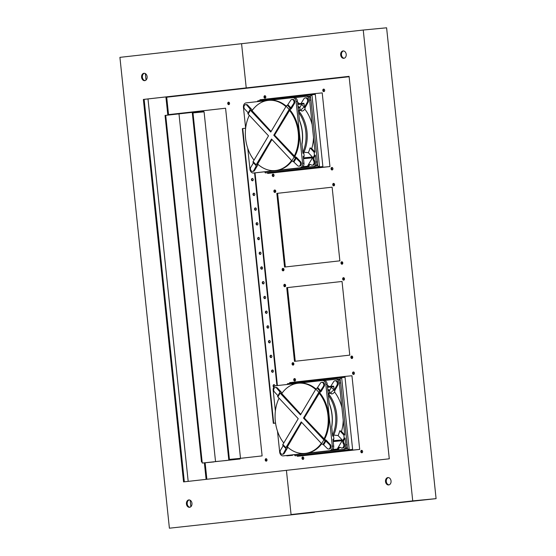 <?xml version="1.0" encoding="UTF-8"?>
<svg xmlns="http://www.w3.org/2000/svg" width="556" height="556" viewBox="0 0 556 556"><rect width="100%" height="100%" fill="white"/><g stroke="black" fill="none" stroke-linecap="round" stroke-linejoin="round"><path stroke-width="0.83" d="M274.018 423.262L273.573 423.304M243.007 128.478L242.604 128.658M302.999 459.416A1.244 0.938 84.5 0 1 302.749 456.942A1.244 0.938 84.5 0 1 302.999 459.416M303.152 457.018A1.244 0.938 -95.5 0 0 303.368 459.27A1.244 0.938 84.5 0 1 303.152 457.018M353.602 374.438A1.244 0.938 84.5 0 1 353.352 371.957A1.244 0.938 84.5 0 1 353.602 374.438M353.755 372.033A1.244 0.938 -95.5 0 0 353.97 374.285A1.244 0.938 84.5 0 1 353.755 372.033M294.756 381.041A1.244 0.938 84.5 0 1 294.513 378.567A1.244 0.938 84.5 0 1 294.756 381.041M294.909 378.643A1.244 0.938 -95.5 0 0 295.125 380.895A1.244 0.938 84.5 0 1 294.909 378.643M361.838 452.813A1.244 0.938 84.5 0 1 361.588 450.339A1.244 0.938 84.5 0 1 361.838 452.813M361.991 450.416A1.244 0.938 -95.5 0 0 362.206 452.66A1.244 0.938 84.5 0 1 361.991 450.416M344.942 376.426L351.948 375.752L359.69 449.415L297.384 456.295L352.685 450.089L344.942 376.426L289.641 382.632L289.725 383.466M273.267 176.558A1.244 0.938 84.5 0 1 273.017 174.084A1.244 0.938 84.5 0 1 273.267 176.558M273.42 174.16A1.244 0.938 -95.5 0 0 273.635 176.412A1.244 0.938 84.5 0 1 273.42 174.16M323.87 91.58A1.244 0.938 84.5 0 1 323.62 89.099A1.244 0.938 84.5 0 1 323.87 91.58M324.023 89.175A1.244 0.938 -95.5 0 0 324.238 91.427A1.244 0.938 84.5 0 1 324.023 89.175M265.031 98.183A1.244 0.938 84.5 0 1 264.781 95.708A1.244 0.938 84.5 0 1 265.031 98.183M265.184 95.785A1.244 0.938 -95.5 0 0 265.4 98.037A1.244 0.938 84.5 0 1 265.184 95.785M332.106 169.955A1.244 0.938 84.5 0 1 331.862 167.474A1.244 0.938 84.5 0 1 332.106 169.955M332.259 167.551A1.244 0.938 -95.5 0 0 332.474 169.802A1.244 0.938 84.5 0 1 332.259 167.551M315.21 93.568L322.216 92.894L329.958 166.557L267.651 173.437L322.953 167.231L315.21 93.568L259.909 99.774L260 100.608M293.088 365.132A1.244 0.938 84.5 0 1 292.838 362.658A1.244 0.938 84.5 0 1 293.088 365.132M293.241 362.734A1.244 0.938 -95.5 0 0 293.457 364.979M343.691 280.148A1.244 0.938 84.5 0 1 343.441 277.673A1.244 0.938 84.5 0 1 343.691 280.148M343.844 277.75A1.244 0.938 -95.5 0 0 344.06 280.002M284.853 286.757A1.244 0.938 84.5 0 1 284.602 284.283A1.244 0.938 84.5 0 1 284.853 286.757M284.999 284.359A1.244 0.938 -95.5 0 0 285.214 286.604M351.927 358.523A1.244 0.938 84.5 0 1 351.677 356.048A1.244 0.938 84.5 0 1 351.927 358.523M352.08 356.125A1.244 0.938 -95.5 0 0 352.295 358.377M286.736 287.674L342.037 281.468L286.736 287.674L294.478 361.337L349.78 355.131L342.037 281.468M287.515 287.605L295.257 361.254M283.178 270.848A1.244 0.938 84.5 0 1 282.928 268.367A1.244 0.938 84.5 0 1 283.178 270.848M283.331 268.444A1.244 0.938 -95.5 0 0 283.546 270.696M333.781 185.864A1.244 0.938 84.5 0 1 333.53 183.39A1.244 0.938 84.5 0 1 333.781 185.864M333.934 183.466A1.244 0.938 -95.5 0 0 334.149 185.711M274.942 192.473A1.244 0.938 84.5 0 1 274.692 189.992A1.244 0.938 84.5 0 1 274.942 192.473M275.088 190.069A1.244 0.938 -95.5 0 0 275.303 192.32M342.016 264.239A1.244 0.938 84.5 0 1 341.766 261.765A1.244 0.938 84.5 0 1 342.016 264.239M342.169 261.841A1.244 0.938 -95.5 0 0 342.385 264.093M276.825 193.391L332.127 187.184L276.825 193.391L284.568 267.054L339.869 260.84L332.127 187.184M277.604 193.314L285.346 266.963M293.033 454.794A1.835 1.383 84.5 0 1 292.136 455.42A1.835 1.383 84.5 0 1 292.115 455.42A1.835 1.383 84.5 0 1 291.768 455.392M265.99 458.686A1.244 0.938 84.5 0 1 266.241 461.16A1.244 0.938 84.5 0 1 265.99 458.686M266.4 458.763A1.244 0.938 -95.5 0 0 266.616 461.007M228.516 102.165A1.244 0.938 84.5 0 1 228.766 104.639A1.244 0.938 84.5 0 1 228.516 102.165M228.933 102.241A1.244 0.938 -95.5 0 0 229.148 104.486M225.576 108.232L168.551 114.633M168.551 114.619L225.576 108.218L262.119 455.899L228.759 459.645M203.635 111.881L203.517 110.707M239.719 458.415L229.406 459.402L192.988 112.903L204.08 111.839L240.498 458.325M229.406 459.402L228.738 459.478L192.32 112.972L192.988 112.903M228.738 459.478L239.059 458.491M201.474 461.939L202.134 461.876L201.474 461.939L165.049 115.439L165.716 115.363L202.259 463.044L240.122 458.985M202.134 461.869L165.716 115.363L178.99 113.876L215.533 461.556L227.209 460.437L215.533 461.556L178.99 113.876L192.258 112.381L228.801 460.069M177.155 114.084L177.114 113.674M176.53 113.737L176.572 114.147M203.579 111.297L192.258 112.381M213.935 461.925L202.259 463.044M286.326 455.545A1.779 1.334 -95.5 0 0 287.167 455.83A1.779 1.334 -95.5 0 0 287.959 455.364M287.167 455.83A1.779 1.334 -95.5 0 0 287.181 455.83L292.303 455.343A1.779 1.334 84.5 0 1 292.303 455.343A1.779 1.334 84.5 0 0 292.512 455.301M287.605 455.406A1.598 1.202 84.5 0 1 287.049 455.663A1.598 1.202 84.5 0 1 286.451 455.531M297.307 455.593L297.384 456.295M359.69 449.415L352.685 450.089M323.411 386.399L324.19 386.323L321.285 391.202A1.188 0.563 -43.1 0 1 319.971 392.182L304.271 418.015L324.996 439.768A1.188 0.549 -149.2 0 1 326.462 440.463L330.313 444.585A2.488 1.87 -95.5 0 1 330.994 447.246A2.488 1.87 -95.5 0 1 329.423 448.956L328.645 449.033A2.488 1.87 -95.5 0 0 330.215 447.323A2.488 1.87 -95.5 0 0 329.534 444.654L325.35 440.567A1.188 0.549 -149.2 0 1 323.863 439.879L303.493 418.091L318.859 392.293A1.188 0.563 -43.1 0 1 320.173 391.313L323.411 386.399A2.488 1.87 -95.5 0 0 323.536 383.668A2.488 1.87 -95.5 0 0 321.674 382.32A2.488 1.87 -95.5 0 0 320.416 383.195L317.149 388.109A1.188 0.563 136.9 0 0 315.864 389.082L300.497 414.887L280.134 393.099A1.188 0.549 -149.2 0 1 279.897 392.418A1.188 0.549 -149.2 0 1 280.203 392.258L276.68 388.102A2.488 1.87 -95.5 0 0 275.31 387.525A2.488 1.87 -95.5 0 0 273.733 389.235A2.488 1.87 -95.5 0 0 274.421 391.904L277.951 395.677M319.109 393.099A35.257 26.486 84.5 0 1 327.97 415.353A35.257 26.486 84.5 0 1 323.94 439.059M301.686 422.365L286.979 447.58A1.188 0.563 -43.1 0 1 287.306 447.677A1.188 0.563 -43.1 0 1 287.223 448.407L284.318 453.286A2.488 1.87 -95.5 0 1 283.06 454.162L282.274 454.238A2.488 1.87 -95.5 0 0 283.539 453.362L286.083 448.518A1.188 0.563 -43.1 0 1 285.784 448.421A1.188 0.563 -43.1 0 1 285.874 447.684L301.234 421.886L321.597 443.674A1.188 0.549 30.8 0 0 323.092 444.362L325.35 440.567M321.319 443.368A35.257 26.486 84.5 0 1 305.008 453.404A35.257 26.486 84.5 0 1 287.174 446.732M283.762 443A35.257 26.486 84.5 0 1 279.056 398.152M276.68 388.102L277.458 388.032L281.308 392.154A1.188 0.549 -149.2 0 1 281.551 392.835A1.188 0.549 -149.2 0 1 281.246 392.988L300.831 414.331M281.607 393.766A35.257 26.486 84.5 0 1 298.28 383.216A35.257 26.486 84.5 0 1 315.641 389.457M319.471 392.515A35.257 26.486 84.5 0 1 328.749 415.283A35.257 26.486 84.5 0 1 324.426 439.553M321.722 443.799A35.257 26.486 84.5 0 1 305.786 453.335L305.008 453.404M298.28 383.216L299.058 383.14A35.257 26.486 84.5 0 1 315.94 388.964M325.323 440.574L323.064 444.369L327.275 448.456A2.488 1.87 -95.5 0 0 328.645 449.033M324.19 386.323A2.488 1.87 -95.5 0 0 324.315 383.598A2.488 1.87 -95.5 0 0 322.452 382.243L321.674 382.32M283.212 445.669L280.544 450.158A2.488 1.87 -95.5 0 0 280.419 452.89A2.488 1.87 -95.5 0 0 282.274 454.238M277.458 388.032A2.488 1.87 -95.5 0 0 276.089 387.449L275.31 387.525M304.271 418.015L303.493 418.091M279.897 392.418L277.632 396.213A1.188 0.549 30.8 0 0 277.875 396.894L298.238 418.682L282.879 444.48A1.188 0.563 136.9 0 0 282.789 445.217L285.784 448.421M299.204 383.126L322.299 380.533A4.149 3.114 84.5 0 1 322.334 380.533A4.149 3.114 84.5 0 1 325.83 384.314L332.328 446.19A4.149 3.114 84.5 0 1 329.666 450.659L283.212 455.871A4.149 3.114 84.5 0 1 283.178 455.878A4.149 3.114 84.5 0 1 279.682 452.097L277.486 431.206M275.373 411.079L273.184 390.222A4.149 3.114 84.5 0 1 275.845 385.746L297.119 383.362M320.145 391.313L317.149 388.109L320.173 391.313M333.107 440.477L333.906 439.136L333.579 436.029L332.523 434.889M284.498 455.753A4.149 3.114 -95.5 0 0 284.54 455.746A4.149 3.114 -95.5 0 0 284.575 455.746L331.029 450.527A4.149 3.114 -95.5 0 0 333.69 446.058L332.974 439.226L333.906 439.136M322.376 380.526L323.661 380.401A4.149 3.114 -95.5 0 1 323.696 380.401A4.149 3.114 -95.5 0 1 327.192 384.182L329.221 403.51C332.071 411.051 332.884 418.793 331.661 426.723L332.648 436.112L333.579 436.029M332.544 434.917L338.09 435.577L342.1 439.865A0.591 0.445 84.5 0 1 342.183 440.7L337.193 449.088A0.591 0.445 84.5 0 1 336.894 449.297L332.62 449.707M330.598 393.113L328.464 393.78A32.943 24.749 84.5 0 1 333.857 434.771M334.51 391.938A35.827 26.917 84.5 0 1 341.905 407.617L343.233 420.294A35.827 26.917 84.5 0 1 341.495 431.442L344.776 434.952L343.844 435.042L344.171 438.156L343.177 439.817A2.961 2.224 -95.5 0 0 343.295 443.563A2.752 2.071 84.5 0 1 343.684 446.385A2.752 2.071 84.5 0 1 342.003 448.018A2.752 2.071 84.5 0 1 340.842 447.684A2.961 2.224 -95.5 0 0 339.591 447.323A2.961 2.224 -95.5 0 0 338.09 448.365L337.207 449.846L336.714 449.311M338.09 435.577A34.66 26.035 -95.5 0 0 339.827 430.74L341.495 431.442M325.427 451.159A35.827 26.917 84.5 0 1 324.69 451.437L315.169 452.508A35.827 26.917 84.5 0 1 314.446 452.403M328.353 395.253A32.908 24.721 84.5 0 1 332.71 434.855M339.827 430.74L343.844 435.042M344.171 438.156L345.102 438.065L344.108 439.726A2.961 2.224 -95.5 0 0 344.227 443.479A2.752 2.071 84.5 0 1 344.616 446.294A2.752 2.071 84.5 0 1 342.934 447.927L342.003 448.018M340.063 447.351A2.961 2.224 -95.5 0 0 339.021 448.275L338.138 449.755L337.207 449.846M343.233 420.294L344.776 434.952M345.102 438.065L345.818 444.897A4.149 3.114 84.5 0 1 343.156 449.366L324.69 451.437M328.2 393.787A2.37 1.119 136.9 0 0 329.597 390.993A2.37 1.119 136.9 0 0 328.943 390.805A2.37 1.119 136.9 0 0 327.929 391.174M329.381 390.764A2.37 1.119 -43.1 0 1 329.965 389.832L331.23 387.358L334.656 390.514A2.37 1.119 136.9 0 0 334.003 390.326A2.37 1.119 136.9 0 0 331.717 391.785A2.37 1.119 136.9 0 0 331.195 393.745A2.37 1.119 136.9 0 0 333.69 392.946A2.37 1.119 136.9 0 0 334.656 390.514M328.624 389.958L329.965 389.832M327.456 386.691L333.273 386.135A0.625 0.466 84.5 0 1 333.795 386.705L334.059 389.436M330.737 386.378L333.621 381.708A2.752 2.071 84.5 0 1 334.99 380.777A2.752 2.071 84.5 0 1 337.04 382.25A2.752 2.071 84.5 0 1 336.936 385.259L334.205 390.027M327.289 385.134A35.827 26.917 84.5 0 1 329.194 386.524M334.99 380.777L335.921 380.686A2.752 2.071 84.5 0 1 337.972 382.16A2.752 2.071 84.5 0 1 337.86 385.169L334.733 390.618M324.628 380.492L335.789 379.241A4.149 3.114 84.5 0 1 335.824 379.241A4.149 3.114 84.5 0 1 339.32 383.021L341.905 407.617M315.169 452.508L296.702 454.579A4.149 3.114 84.5 0 1 296.668 454.586A4.149 3.114 84.5 0 1 295.736 454.488M335.866 379.234L337.151 379.109A4.149 3.114 84.5 0 1 337.186 379.109A4.149 3.114 84.5 0 1 338.145 379.213A4.149 3.114 84.5 0 1 340.383 381.611A4.149 3.114 84.5 0 1 340.682 382.889L347.18 444.765A4.149 3.114 84.5 0 1 347.159 446.079A4.149 3.114 84.5 0 1 345.471 448.914A4.149 3.114 84.5 0 1 344.518 449.234L298.065 454.454A4.149 3.114 84.5 0 1 298.03 454.454A4.149 3.114 84.5 0 1 297.988 454.46M299.753 455.392L295.118 455.774L295.104 454.572L295.764 454.495M345.471 448.914L347.437 448.699L349.217 449.7L352.615 449.422M287.452 384.446L287.542 383.709L341.641 377.635L340.112 378.99L340.383 381.611M345.033 377.267L287.542 383.709M267.575 172.735L267.651 173.437M329.958 166.557L322.953 167.231M293.679 103.541L294.458 103.465L291.552 108.344A1.188 0.563 -43.1 0 1 290.239 109.323L274.546 135.157L295.243 156.917A1.188 0.549 -149.2 0 1 296.73 157.605L300.581 161.726A2.488 1.87 -95.5 0 1 301.269 164.388A2.488 1.87 -95.5 0 1 299.691 166.098L298.913 166.174A2.488 1.87 -95.5 0 0 300.49 164.465A2.488 1.87 -95.5 0 0 299.802 161.796L295.625 157.709A1.188 0.549 -149.2 0 1 294.131 157.021L273.767 135.233L289.127 109.428A1.188 0.563 -43.1 0 1 290.447 108.455L293.679 103.541A2.488 1.87 -95.5 0 0 293.804 100.81A2.488 1.87 -95.5 0 0 291.949 99.461A2.488 1.87 -95.5 0 0 290.684 100.337L287.417 105.251L290.42 108.455M289.384 110.241A35.257 26.486 84.5 0 1 298.238 132.495A35.257 26.486 84.5 0 1 294.214 156.201M271.953 139.507L257.254 164.722A1.188 0.563 -43.1 0 1 257.581 164.812A1.188 0.563 -43.1 0 1 257.491 165.549L254.585 170.428A2.488 1.87 -95.5 0 1 253.327 171.304L252.549 171.38A2.488 1.87 -95.5 0 0 253.807 170.504L256.385 165.653A1.188 0.563 -43.1 0 1 256.052 165.563A1.188 0.563 -43.1 0 1 256.142 164.826L271.509 139.028L291.872 160.816A1.188 0.549 30.8 0 0 293.359 161.504L295.625 157.709M291.587 160.51A35.257 26.486 84.5 0 1 275.283 170.546A35.257 26.486 84.5 0 1 257.449 163.867M254.029 160.142A35.257 26.486 84.5 0 1 249.324 115.294M290.447 108.455L287.452 105.244A1.188 0.563 136.9 0 0 286.131 106.224L270.772 132.029L250.402 110.234A1.188 0.549 -149.2 0 1 250.165 109.553A1.188 0.549 -149.2 0 1 250.471 109.4L246.947 105.244L247.726 105.174L251.583 109.296A1.188 0.549 -149.2 0 1 251.819 109.97A1.188 0.549 -149.2 0 1 251.514 110.13L271.099 131.473M251.882 110.908A35.257 26.486 84.5 0 1 268.555 100.358A35.257 26.486 84.5 0 1 285.909 106.599M289.739 109.657A35.257 26.486 84.5 0 1 299.017 132.418A35.257 26.486 84.5 0 1 294.694 156.695M291.997 160.934A35.257 26.486 84.5 0 1 276.061 170.47L275.283 170.546M268.555 100.358L269.333 100.282A35.257 26.486 84.5 0 1 286.208 106.106M295.59 157.709L293.332 161.504L297.543 165.591A2.488 1.87 -95.5 0 0 298.913 166.174M294.458 103.465A2.488 1.87 -95.5 0 0 294.583 100.74A2.488 1.87 -95.5 0 0 292.727 99.385L291.949 99.461M253.487 162.811L250.812 167.3A2.488 1.87 -95.5 0 0 250.686 170.025A2.488 1.87 -95.5 0 0 252.549 171.38M246.947 105.244A2.488 1.87 -95.5 0 0 245.585 104.667A2.488 1.87 -95.5 0 0 244.008 106.377A2.488 1.87 -95.5 0 0 244.689 109.039L248.219 112.819M247.726 105.174A2.488 1.87 -95.5 0 0 246.364 104.591L245.585 104.667M274.546 135.157L273.767 135.233M250.165 109.553L247.906 113.348A1.188 0.549 30.8 0 0 248.143 114.029L268.513 135.824L253.147 161.622A1.188 0.563 136.9 0 0 253.056 162.359L256.052 165.563M269.472 100.268L292.567 97.675A4.149 3.114 84.5 0 1 292.602 97.668A4.149 3.114 84.5 0 1 296.098 101.449L302.603 163.325A4.149 3.114 84.5 0 1 299.941 167.801L253.487 173.013A4.149 3.114 84.5 0 1 253.446 173.02A4.149 3.114 84.5 0 1 249.957 169.239L247.761 148.348M273.705 423.185L275.54 423.012L273.705 423.185L242.736 128.54L245.641 128.214L243.452 107.364A4.149 3.114 84.5 0 1 246.113 102.888L267.387 100.504M303.374 157.619L304.181 156.278L303.854 153.164L302.791 152.031M254.773 172.895A4.149 3.114 -95.5 0 0 254.808 172.888A4.149 3.114 -95.5 0 0 254.85 172.888L301.303 167.669A4.149 3.114 -95.5 0 0 303.965 163.2L303.242 156.368L304.181 156.278M292.644 97.668L293.929 97.543A4.149 3.114 -95.5 0 1 293.971 97.543A4.149 3.114 -95.5 0 1 297.46 101.324L299.489 120.652C302.339 128.193 303.152 135.935 301.929 143.865L302.916 153.254L303.854 153.164M302.811 152.052L308.365 152.719L312.368 157.007A0.591 0.445 84.5 0 1 312.458 157.841L307.461 166.23A0.591 0.445 84.5 0 1 307.162 166.439L302.888 166.849M300.865 110.248L298.732 110.915A32.943 24.749 84.5 0 1 304.125 151.906M304.778 109.073A35.827 26.917 84.5 0 1 312.173 124.759L313.508 137.436A35.827 26.917 84.5 0 1 311.763 148.584L315.043 152.094L314.112 152.184L314.439 155.291L313.452 156.959A2.961 2.224 -95.5 0 0 313.563 160.705A2.752 2.071 84.5 0 1 313.959 163.52A2.752 2.071 84.5 0 1 312.277 165.16A2.752 2.071 84.5 0 1 311.11 164.826A2.961 2.224 -95.5 0 0 309.859 164.465A2.961 2.224 -95.5 0 0 308.358 165.507L307.482 166.988L306.981 166.452M308.365 152.719A34.66 26.035 -95.5 0 0 310.095 147.882L311.763 148.584M295.695 168.301A35.827 26.917 84.5 0 1 294.958 168.579L285.443 169.649A35.827 26.917 84.5 0 1 284.714 169.545M298.621 112.395A32.908 24.721 84.5 0 1 302.978 151.996M310.095 147.882L314.112 152.184M314.439 155.291L315.37 155.207L314.383 156.868A2.961 2.224 -95.5 0 0 314.494 160.614A2.752 2.071 84.5 0 1 314.891 163.436A2.752 2.071 84.5 0 1 313.209 165.069L312.277 165.16M310.331 164.486A2.961 2.224 -95.5 0 0 309.289 165.417L308.413 166.897L307.482 166.988M313.508 137.436L315.043 152.094M315.37 155.207L316.093 162.032A4.149 3.114 84.5 0 1 313.424 166.508L294.958 168.579M298.468 110.929A2.37 1.119 136.9 0 0 299.865 108.135A2.37 1.119 136.9 0 0 299.211 107.947A2.37 1.119 136.9 0 0 298.197 108.316M299.649 107.906A2.37 1.119 -43.1 0 1 300.233 106.967L301.498 104.493L304.924 107.649A2.37 1.119 136.9 0 0 304.271 107.461A2.37 1.119 136.9 0 0 301.991 108.92A2.37 1.119 136.9 0 0 301.463 110.887A2.37 1.119 136.9 0 0 303.958 110.088A2.37 1.119 136.9 0 0 304.924 107.649M298.899 107.099L300.233 106.967M297.724 103.833L303.541 103.27A0.625 0.466 84.5 0 1 304.069 103.847L304.334 106.578M301.005 103.513L303.889 98.85A2.752 2.071 84.5 0 1 305.265 97.919A2.752 2.071 84.5 0 1 307.315 99.392A2.752 2.071 84.5 0 1 307.204 102.394L304.473 107.169M297.557 102.276A35.827 26.917 84.5 0 1 299.469 103.666M305.265 97.919L306.189 97.828A2.752 2.071 84.5 0 1 308.239 99.302A2.752 2.071 84.5 0 1 308.135 102.311L305.008 107.76M294.895 97.634L306.057 96.383A4.149 3.114 84.5 0 1 306.092 96.376A4.149 3.114 84.5 0 1 309.588 100.156L312.173 124.759M285.443 169.649L266.977 171.721A4.149 3.114 84.5 0 1 266.936 171.728A4.149 3.114 84.5 0 1 266.004 171.63M306.134 96.376L307.419 96.251A4.149 3.114 84.5 0 1 307.454 96.251A4.149 3.114 84.5 0 1 308.413 96.348A4.149 3.114 84.5 0 1 310.658 98.753A4.149 3.114 84.5 0 1 310.95 100.031L317.455 161.907A4.149 3.114 84.5 0 1 317.434 163.221A4.149 3.114 84.5 0 1 315.738 166.056A4.149 3.114 84.5 0 1 314.786 166.376L268.339 171.595A4.149 3.114 84.5 0 1 268.298 171.595A4.149 3.114 84.5 0 1 268.263 171.602M270.021 172.534L265.386 172.916L265.372 171.714L266.032 171.637M315.738 166.056L317.705 165.841L319.491 166.842L322.883 166.564M257.72 101.588L257.81 100.851L311.909 94.777L310.38 96.132L310.658 98.753M315.301 94.409L257.81 100.851M342.433 262.029A1.543 1.161 -95.5 0 0 342.607 263.85M334.191 183.654A1.543 1.161 -95.5 0 0 334.371 185.475M275.352 190.263A1.543 1.161 -95.5 0 0 275.526 192.084M283.588 268.638A1.543 1.161 -95.5 0 0 283.768 270.459M352.344 356.32A1.543 1.161 -95.5 0 0 352.518 358.14M344.101 277.944A1.543 1.161 -95.5 0 0 344.275 279.765M285.263 284.547A1.543 1.161 -95.5 0 0 285.436 286.368M293.498 362.922A1.543 1.161 -95.5 0 0 293.672 364.743M274.164 384.669A1.244 0.938 -95.5 0 0 274.018 386.851M273.851 387.087A1.244 0.938 84.5 0 1 273.913 384.648A1.244 0.938 84.5 0 1 274.97 386.024M272.614 369.935A1.244 0.938 -95.5 0 0 272.843 372.325M273.413 371.047A1.244 0.938 84.5 0 1 271.557 371.241A1.244 0.938 84.5 0 1 273.413 371.047M271.071 355.201A1.244 0.938 -95.5 0 0 271.293 357.591M271.87 356.313A1.244 0.938 84.5 0 1 270.007 356.507A1.244 0.938 84.5 0 1 271.87 356.313M269.521 340.467A1.244 0.938 -95.5 0 0 269.75 342.857M270.32 341.586A1.244 0.938 84.5 0 1 268.458 341.773A1.244 0.938 84.5 0 1 270.32 341.586M267.971 325.74A1.244 0.938 -95.5 0 0 268.2 328.13M268.77 326.852A1.244 0.938 84.5 0 1 266.908 327.046A1.244 0.938 84.5 0 1 268.77 326.852M266.421 311.006A1.244 0.938 -95.5 0 0 266.651 313.396M267.221 312.118A1.244 0.938 84.5 0 1 265.365 312.312A1.244 0.938 84.5 0 1 267.221 312.118M264.871 296.272A1.244 0.938 -95.5 0 0 265.101 298.662M265.671 297.384A1.244 0.938 84.5 0 1 263.815 297.578A1.244 0.938 84.5 0 1 265.671 297.384M263.329 281.538A1.244 0.938 -95.5 0 0 263.558 283.928M264.128 282.656A1.244 0.938 84.5 0 1 262.265 282.844A1.244 0.938 84.5 0 1 264.128 282.656M260.229 252.076A1.244 0.938 -95.5 0 0 260.458 254.467M261.028 253.188A1.244 0.938 84.5 0 1 259.172 253.383A1.244 0.938 84.5 0 1 261.028 253.188M258.679 237.342A1.244 0.938 -95.5 0 0 258.908 239.733M259.478 238.454A1.244 0.938 84.5 0 1 257.623 238.649A1.244 0.938 84.5 0 1 259.478 238.454M257.129 222.608A1.244 0.938 -95.5 0 0 257.358 224.999M257.935 223.727A1.244 0.938 84.5 0 1 256.073 223.915A1.244 0.938 84.5 0 1 257.935 223.727M255.586 207.881A1.244 0.938 -95.5 0 0 255.816 210.272M256.385 208.993A1.244 0.938 84.5 0 1 254.523 209.188A1.244 0.938 84.5 0 1 256.385 208.993M254.036 193.147A1.244 0.938 -95.5 0 0 254.266 195.538M254.836 194.259A1.244 0.938 84.5 0 1 252.973 194.454A1.244 0.938 84.5 0 1 254.836 194.259M252.487 178.413A1.244 0.938 -95.5 0 0 252.716 180.804M253.286 179.525A1.244 0.938 84.5 0 1 251.43 179.72A1.244 0.938 84.5 0 1 253.286 179.525M261.779 266.81A1.244 0.938 -95.5 0 0 262.008 269.201M262.578 267.922A1.244 0.938 84.5 0 1 260.715 268.117A1.244 0.938 84.5 0 1 262.578 267.922M275.547 423.081L273.309 423.331L275.554 423.088M255.044 172.86L277.402 385.572M276.916 385.628L254.558 172.916M273.309 423.331L242.34 128.686L242.743 128.644M188.811 499.934A3.704 2.78 84.5 0 1 188.845 499.934A3.704 2.78 84.5 0 1 191.966 503.354A3.704 2.78 84.5 0 1 189.554 507.301A3.704 2.78 84.5 0 1 186.434 503.903A3.704 2.78 84.5 0 1 188.811 499.934M189.242 499.927A3.704 2.78 -95.5 0 0 187.205 503.805A3.704 2.78 -95.5 0 0 189.937 507.232M143.969 73.288A3.704 2.78 84.5 0 1 144.004 73.288A3.704 2.78 84.5 0 1 147.125 76.707A3.704 2.78 84.5 0 1 144.713 80.662A3.704 2.78 84.5 0 1 141.592 77.263A3.704 2.78 84.5 0 1 143.969 73.288M144.393 73.288A3.704 2.78 -95.5 0 0 142.364 77.166A3.704 2.78 -95.5 0 0 145.095 80.585M169.399 528.2L314.425 512.305L169.399 528.2L119.915 57.358L241.575 43.695L246.225 87.897L143.365 99.441L183.556 481.892L286.416 470.341L291.066 514.543L286.416 470.341L389.283 458.797L349.085 76.346L246.225 87.897L349.085 76.36M184.335 481.802L144.143 99.371L247.003 87.82L246.225 87.897L241.575 43.695L363.242 30.038L412.726 500.88L291.066 514.543L436.085 498.642L386.601 27.8L363.242 30.038M168.593 115.043L166.717 97.203L268.805 85.728L165.938 97.279L167.815 115.127M206.874 479.272L205.143 462.773M190.847 506.718L190.166 500.226M188.185 481.371L147.986 98.933M146.006 80.071L145.324 73.58M204.365 462.842L206.102 479.362M143.365 99.441L144.143 99.371M165.938 97.279L166.717 97.203M268.763 85.374L268.805 85.728L268.763 85.374M343.83 58.304A3.704 2.78 84.5 0 1 343.796 58.304A3.704 2.78 84.5 0 1 340.675 54.884A3.704 2.78 84.5 0 1 343.087 50.937A3.704 2.78 84.5 0 1 346.207 54.335A3.704 2.78 84.5 0 1 343.83 58.304M343.483 50.937A3.704 2.78 -95.5 0 0 341.453 54.815A3.704 2.78 -95.5 0 0 344.185 58.234M388.672 484.95A3.704 2.78 84.5 0 1 388.637 484.95A3.704 2.78 84.5 0 1 385.517 481.531A3.704 2.78 84.5 0 1 387.928 477.583A3.704 2.78 84.5 0 1 391.049 480.982A3.704 2.78 84.5 0 1 388.672 484.95M388.324 477.576A3.704 2.78 -95.5 0 0 386.295 481.454A3.704 2.78 -95.5 0 0 389.026 484.881M349.119 76.714L268.805 85.728L349.126 76.728M412.726 500.88L436.085 498.642M329.534 444.654L330.313 444.585M283.539 453.362L284.318 453.286M320.756 390.861L317.761 387.657M277.944 395.67L280.203 391.876M282.879 444.48L285.874 447.684M286.194 448.9L283.199 445.697M318.859 392.293L315.864 389.082M280.134 393.099L277.875 396.894M323.752 444.682L326.011 440.887M321.597 443.674L323.863 439.879M329.208 403.371A34.326 25.791 84.5 0 1 331.682 426.938M342.1 439.865L333.134 440.727M342.183 440.7L333.218 441.561M337.193 449.088L332.787 449.512M329.18 403.107A34.208 25.701 84.5 0 1 331.71 427.21M344.108 439.726L343.177 439.817M344.227 443.479L343.295 443.563M339.021 448.275L338.09 448.365M327.519 387.31L333.795 386.705M337.86 385.169L336.936 385.259M284.575 455.746L283.212 455.871M298.065 454.454L296.702 454.579M331.029 450.527L329.666 450.659M333.69 446.058L332.328 446.19M327.192 384.182L325.83 384.314M347.18 444.765L345.818 444.897M340.682 382.889L339.32 383.021M344.518 449.234L343.156 449.366M338.145 379.213L340.112 378.99M347.437 448.699L347.159 446.079M341.641 377.635L349.217 449.7L295.118 455.774M299.802 161.796L300.581 161.726M253.807 170.504L254.585 170.428M291.024 108.003L288.029 104.799M248.212 112.812L250.471 109.011M253.147 161.622L256.142 164.826M256.462 166.042L253.466 162.839M289.127 109.428L286.131 106.224M250.402 110.234L248.143 114.029M294.027 161.824L296.285 158.029M291.872 160.816L294.131 157.021M299.475 120.513A34.326 25.791 84.5 0 1 301.957 144.08M312.368 157.007L303.402 157.869M312.458 157.841L303.493 158.703M307.461 166.23L303.062 166.647M299.448 120.249A34.208 25.701 84.5 0 1 301.984 144.351M314.383 156.868L313.452 156.959M314.494 160.614L313.563 160.705M309.289 165.417L308.358 165.507M297.787 104.452L304.069 103.847M308.135 102.311L307.204 102.394M254.85 172.888L253.487 173.013M268.339 171.595L266.977 171.721M301.303 167.669L299.941 167.801M303.965 163.2L302.603 163.325M297.46 101.324L296.098 101.449M317.455 161.907L316.093 162.032M310.95 100.031L309.588 100.156M314.786 166.376L313.424 166.508M308.413 96.348L310.38 96.132M317.705 165.841L317.434 163.221M311.916 94.777L319.491 166.842L265.386 172.916M287.306 447.677L286.882 447.219M281.232 393.363L281.551 392.835M327.692 388.957L329.597 390.993M329.625 392.063L331.195 393.745M284.54 455.746L283.178 455.878M298.03 454.454L296.668 454.586M323.696 380.401L322.334 380.533M337.186 379.109L335.824 379.241M294.798 455.51L294.701 454.606M287.327 384.46L287.285 384.029M257.581 164.812L257.157 164.361M251.507 110.505L251.819 109.97M297.96 106.099L299.865 108.135M299.892 109.205L301.463 110.887M254.808 172.888L253.446 173.02M268.298 171.595L266.936 171.728M293.971 97.543L292.602 97.668M307.454 96.251L306.092 96.376M265.066 172.645L264.976 171.748M257.602 101.602L257.553 101.171"/></g></svg>
